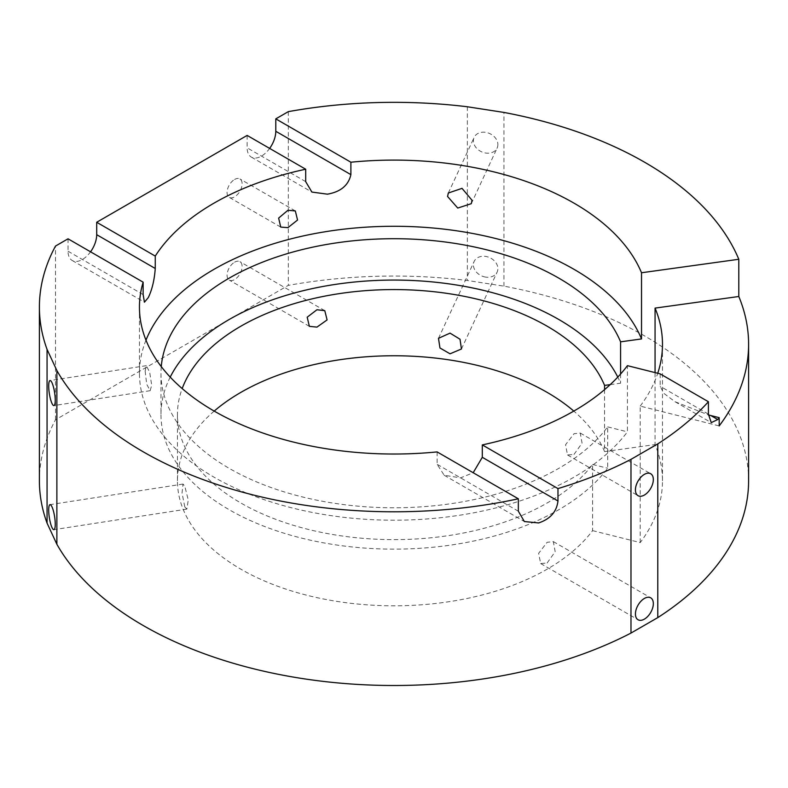 <?xml version="1.0" encoding="UTF-8"?>
<svg xmlns="http://www.w3.org/2000/svg" width="788" height="788" viewBox="0 0 788 788"><rect width="100%" height="100%" fill="white"/><g stroke="black" fill="none" stroke-linecap="round" stroke-linejoin="round"><path stroke-width="0.59" stroke-dasharray="3.94 2.96" d="M184.816 506.94L186.884 509.087L188.263 500.055L184.816 486.255L183.013 484.059L182.028 493.042L184.816 506.94M485.644 277.11A12.667 9.988 24.9 0 1 474.159 261.439A12.667 9.988 24.9 0 1 485.644 256.425A12.667 9.988 24.9 0 1 497.13 272.096A12.667 9.988 24.9 0 1 485.644 277.11M547.128 562.987L555.176 551.708L553.334 541.602L547.128 542.302L538.637 553.334L540.666 563.538L547.128 562.987M145.15 371.079L146.696 384.209L150.163 390.69L151.7 385.204L149.671 372.153L146.292 365.662L145.15 371.079M497.878 144.578A12.667 9.988 24.9 0 1 497.13 148.016A12.667 9.988 24.9 0 1 483.507 152.537A12.667 9.988 24.9 0 1 473.411 140.796A12.667 9.988 24.9 0 1 474.159 137.358A12.667 9.988 24.9 0 1 487.782 132.837A12.667 9.988 24.9 0 1 497.878 144.578M573.999 454.41L582.076 443.151L580.214 433.036L573.999 433.735L565.528 444.787L567.547 454.971L573.999 454.41M234.588 262.197A10.638 6.146 -60 0 1 239.907 261.665A10.638 6.146 -60 0 1 241.542 270.195A10.638 6.146 -60 0 1 234.588 279.573A10.638 6.146 -60 0 1 229.269 280.095A10.638 6.146 -60 0 1 227.633 271.574A10.638 6.146 -60 0 1 234.588 262.197M234.588 179.477A10.638 6.146 -60 0 1 239.907 178.945A10.638 6.146 -60 0 1 241.542 187.475A10.638 6.146 -60 0 1 234.588 196.842A10.638 6.146 -60 0 1 229.269 197.374A10.638 6.146 -60 0 1 227.633 188.844A10.638 6.146 -60 0 1 234.588 179.477M161.264 366.587A233.021 134.531 0 0 0 160.979 373.246A233.021 134.531 0 0 0 229.229 468.368A233.021 134.531 0 0 0 607.696 426.889L607.696 468.249A233.021 134.531 0 0 1 229.229 509.738A233.021 134.531 0 0 1 160.979 414.606L160.979 373.246M170.218 377.097A233.021 134.531 0 0 0 160.979 414.606M145.987 340.15A254.554 146.962 0 0 0 139.446 373.246A254.554 146.962 0 0 0 214.001 477.164A254.554 146.962 0 0 0 627.435 431.844L627.435 365.662M437.113 451.908L437.113 464.309L444.196 475.253L460.586 477.863L473.184 472.731M214.198 411.1A216.562 125.026 0 0 0 177.438 480.779A216.562 125.026 0 0 0 240.872 569.192A216.562 125.026 0 0 0 592.596 530.639L592.596 464.457A216.562 125.026 180 0 1 240.872 503.01A216.562 125.026 180 0 1 177.438 414.606A216.562 125.026 180 0 1 182.186 388.573M604.573 389.636L604.573 451.593A216.562 125.026 0 0 0 573.802 411.1M592.596 530.639L640.211 542.587A268.481 155.009 0 0 0 662.481 480.779A268.481 155.009 0 0 0 655.064 444.599L655.064 372.596M604.573 451.593L655.064 444.599M748.6 480.779A354.6 204.722 0 0 0 503.946 286.142L467.343 280.479A354.6 204.722 0 0 0 288.319 285.364L55.515 419.768A354.6 204.722 0 0 0 39.4 480.779M55.515 419.768L55.515 246.053M467.343 106.764L467.343 280.479M288.319 111.64L288.319 285.364M503.946 286.142L503.946 112.428M247.137 135.418L247.137 147.829A20.261 11.702 120 0 0 251.333 157.098A20.261 11.702 120 0 0 261.468 156.093A20.261 11.702 120 0 0 269.644 148.41M68.034 238.813L68.034 251.224A20.261 11.702 120 0 0 72.23 260.503A20.261 11.702 120 0 0 82.366 259.498A20.261 11.702 120 0 0 90.551 251.815M607.696 426.889L627.435 431.844M592.596 464.457L607.696 468.249M610.207 384.633L620.58 383.195A233.021 134.531 0 0 0 617.782 377.097M620.58 374.034L620.58 383.195M660.186 373.886L660.186 386.297L663.742 393.281L675.03 401.722L708.422 414.931M640.211 542.587L640.211 406.096L719.188 425.924M640.211 406.096A268.481 155.009 0 0 0 657.744 373.276M518.337 511.205L437.113 464.309M143.13 294.574L68.034 251.224M708.412 414.143L660.186 386.297M305.695 181.634L247.137 147.829M186.884 509.097L53.909 529.664M438.483 338.318L474.159 261.439M553.334 541.602L650.711 597.826M150.163 390.69L53.909 405.584M471.303 203.678L497.13 148.016M580.214 433.036L650.711 473.746M324.784 310.669L239.907 261.665M295.333 210.948L239.907 178.945M139.446 373.246L139.446 307.064M177.438 480.779L177.438 414.606M280.735 227.092L229.269 197.374M309.369 326.34L229.269 280.095M567.547 454.971L638.053 495.682M448.323 193.021L474.159 137.358M146.292 365.662L50.038 380.545M662.481 480.779L662.481 344.287M540.666 563.538L638.053 619.762M461.453 348.986L497.13 272.096M183.013 484.059L50.038 504.635M251.333 157.098L311.89 192.065M72.23 260.503L144.44 302.188M675.03 401.722L711.249 422.624M444.196 475.253L524.394 521.558"/><path stroke-width="1.18" d="M51.969 527.487A12.667 2.679 -98.8 0 0 53.909 529.664A12.667 2.679 -98.8 0 0 55.091 520.651A12.667 2.679 -98.8 0 0 51.969 506.812A12.667 2.679 -98.8 0 0 50.038 504.635A12.667 2.679 -98.8 0 0 48.856 513.648A12.667 2.679 -98.8 0 0 51.969 527.487M450.046 353.812L439.96 347.981L438.483 338.318L450.046 333.127L460.015 339.234L461.453 348.986L450.046 353.812M644.377 619.132A12.667 7.309 120 0 0 652.651 607.972A12.667 7.309 120 0 0 650.711 597.826A12.667 7.309 120 0 0 644.377 598.456A12.667 7.309 120 0 0 636.113 609.616A12.667 7.309 120 0 0 638.053 619.762A12.667 7.309 120 0 0 644.377 619.132M48.698 386.002A12.667 2.679 -98.8 0 0 50.491 399.092A12.667 2.679 -98.8 0 0 53.909 405.584A12.667 2.679 -98.8 0 0 55.249 400.127A12.667 2.679 -98.8 0 0 53.456 387.036A12.667 2.679 -98.8 0 0 50.038 380.545A12.667 2.679 -98.8 0 0 48.698 386.002M472.032 200.26L471.303 203.678L457.749 208.052L447.564 196.478L448.323 193.021L462.014 188.352L472.032 200.26M644.377 495.051A12.667 7.309 120 0 0 652.651 483.891A12.667 7.309 120 0 0 650.711 473.746A12.667 7.309 120 0 0 644.377 474.366A12.667 7.309 120 0 0 636.113 485.526A12.667 7.309 120 0 0 638.053 495.682A12.667 7.309 120 0 0 644.377 495.051M316.953 309.753L324.784 310.669L327.099 319.928L316.953 327.119L309.369 326.34L307.192 317.209L316.953 309.753M287.935 210.278L295.333 210.948L297.549 220.039L287.935 227.643L280.735 227.092L278.637 218.089L287.935 210.278M269.644 148.41A20.261 11.702 120 0 0 275.79 131.281L350.887 174.631L350.887 162.22A254.554 146.962 0 0 1 573.999 203.146A254.554 146.962 0 0 1 641.521 272.756L641.521 338.939L620.58 341.834A233.021 134.531 0 0 0 558.771 278.115A233.021 134.531 0 0 0 310.176 247.718A233.021 134.531 0 0 0 161.264 366.587M617.782 377.097A233.021 134.531 0 0 0 558.771 319.475A233.021 134.531 0 0 0 170.218 377.097M350.887 174.631C348.463 185.357 340.633 191.868 327.414 194.173L311.89 192.065L305.695 181.634L305.695 169.223A254.554 146.962 0 0 0 155.256 256.08L155.256 268.491C154.409 280.006 152.094 289.698 148.311 297.569L144.45 302.188L143.13 294.574L143.13 282.173A254.554 146.962 0 0 0 139.446 307.064A254.554 146.962 0 0 0 214.001 410.981A254.554 146.962 0 0 0 437.113 451.908L518.337 498.794L518.337 511.205L524.394 521.558L538.657 522.937C550.251 519.056 556.692 511.737 557.973 501.001L557.973 488.59L482.305 444.905A254.554 146.962 0 0 0 627.435 365.662L660.186 373.886L708.412 401.732L708.412 414.143L711.249 422.624L717.75 419.531A354.6 204.722 180 0 0 719.188 417.65L719.188 425.924A354.6 204.722 0 0 0 748.6 344.287A354.6 204.722 0 0 0 738.799 296.495L738.799 259.272A354.6 204.722 0 0 0 503.946 112.428L467.343 106.764A354.6 204.722 0 0 0 288.319 111.64L275.79 118.87L350.887 162.22M641.521 338.939A254.554 146.962 0 0 0 573.999 269.319A254.554 146.962 0 0 0 323.858 231.968A254.554 146.962 0 0 0 145.987 340.15M473.184 472.731L482.305 457.306L482.305 444.905M182.186 388.573A216.562 125.026 180 0 1 332.526 294.722A216.562 125.026 180 0 1 547.128 326.193A216.562 125.026 180 0 1 604.573 385.421L604.573 389.636M573.802 411.1A216.562 125.026 0 0 0 547.128 392.375A216.562 125.026 0 0 0 214.198 411.1M143.13 282.173L68.034 238.813L55.515 246.053A354.6 204.722 0 0 0 39.4 307.064A354.6 204.722 0 0 0 47.063 349.409L56.874 370.537L56.874 544.262A354.6 204.722 0 0 0 143.258 625.544A354.6 204.722 0 0 0 630.981 633.069L657.783 617.605A354.6 204.722 0 0 0 748.6 480.779L748.6 344.287M56.874 370.537A354.6 204.722 0 0 0 143.258 451.829A354.6 204.722 0 0 0 518.337 498.794M641.521 272.756L738.799 259.272M155.256 256.08L96.697 222.275L247.137 135.418L305.695 169.223M557.973 488.59A354.6 204.722 0 0 0 630.981 459.355L657.783 443.88A354.6 204.722 0 0 0 708.412 401.732M39.4 307.064L39.4 480.779A354.6 204.722 0 0 0 47.063 523.124L56.874 544.262M630.981 633.069L630.981 459.355M47.063 523.124L47.063 349.409M657.783 443.88L657.783 617.605M275.79 131.281L275.79 118.87M90.551 251.815A20.261 11.702 120 0 0 96.697 234.686L96.697 222.275M604.573 385.421L610.207 384.633M620.58 341.834L620.58 374.034M708.422 414.931L710.884 415.571L717.75 419.531M719.188 417.65L710.884 415.571M655.064 372.596L655.064 308.108L738.799 296.495M657.744 373.276A268.481 155.009 0 0 0 662.481 344.287A268.481 155.009 0 0 0 655.064 308.108M482.305 457.306L557.973 501.001M96.697 234.686L155.256 268.491"/></g></svg>
